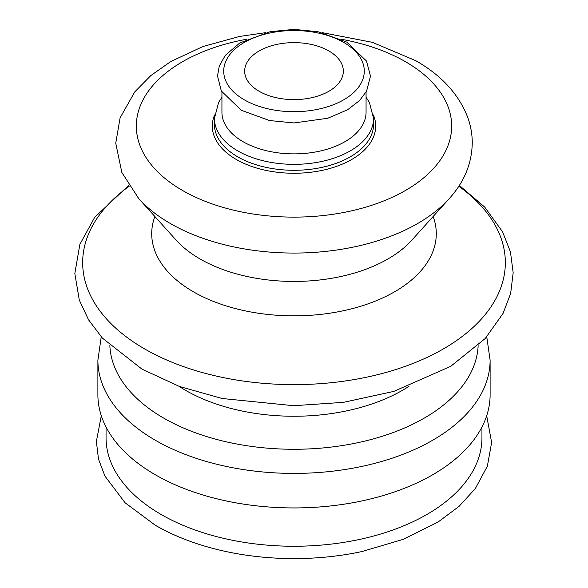 <?xml version="1.0" encoding="UTF-8"?>
<svg xmlns="http://www.w3.org/2000/svg" width="588" height="588" viewBox="0 0 588 588"><rect width="100%" height="100%" fill="white"/><g stroke="black" fill="none" stroke-linecap="round" stroke-linejoin="round"><path stroke-width="0.88" d="M328.89 50.972A49.341 28.489 0 0 0 275.118 44.798A49.341 28.489 0 0 0 244.659 71.119A49.341 28.489 0 0 0 259.11 91.265A49.341 28.489 0 0 0 312.882 97.439A49.341 28.489 0 0 0 343.341 71.119A49.341 28.489 0 0 0 328.89 50.972M155.989 525.599A195.172 112.683 0 0 0 225.968 551.529A195.172 112.683 0 0 0 362.032 551.529L402.986 539.409L438.097 522.012L459.074 506.349L475.28 488.643L487.364 466.188L491.627 442.485L486.688 415.775M106.053 427.05L106.053 437.744A187.947 108.508 0 0 0 161.105 514.471A187.947 108.508 0 0 0 365.927 537.991A187.947 108.508 0 0 0 481.947 437.744L481.947 427.05M101.246 336.843L97.887 360.179L97.887 394.71A196.113 113.227 0 0 0 155.328 474.773A196.113 113.227 0 0 0 369.051 499.315A196.113 113.227 0 0 0 490.113 394.71L490.113 360.179L486.754 336.843M221.933 92.066L221.933 112.264A72.067 41.608 0 0 0 243.042 141.686A72.067 41.608 0 0 0 321.577 150.712A72.067 41.608 0 0 0 366.067 112.264L366.067 92.066M137.864 197.612A174.923 100.989 0 0 0 138.79 198.656L176.106 240.102A132.866 76.712 0 0 0 200.052 258.97A132.866 76.712 0 0 0 411.894 240.102L449.21 198.656C464.277 182.023 471.958 163.339 472.26 142.597C472.215 134.284 470.804 126.148 468.026 118.188C459.213 94.719 441.801 75.551 415.79 60.704L372.402 42.336L322.312 32.656M97.887 360.179A196.113 113.227 0 0 0 155.328 440.243A196.113 113.227 0 0 0 369.051 464.785A196.113 113.227 0 0 0 490.113 360.179M109.853 345.641A184.206 106.347 0 0 0 163.743 418.127A184.206 106.347 0 0 0 362.311 441.691A184.206 106.347 0 0 0 478.147 345.641M179.046 386.323A153.387 88.56 0 0 0 185.536 390.307A153.387 88.56 0 0 0 408.954 386.323M129.198 186.227A211.335 122.01 0 0 0 144.56 348.882A211.335 122.01 0 0 0 435.076 353.454A211.335 122.01 0 0 0 458.802 186.227M154.864 216.509A142.289 82.151 0 0 0 193.386 291.788A142.289 82.151 0 0 0 361.98 305.863A142.289 82.151 0 0 0 433.135 216.509M265.688 32.656L239.529 36.463L202.897 46.533L170.792 61.527L150.822 75.565L134.74 91.919L120.121 117.776L115.74 143.193L121.841 172.46L138.79 198.656A174.923 100.989 0 0 0 170.314 223.491A174.923 100.989 0 0 0 449.21 198.656M246.651 39.256A157.68 91.037 0 0 0 182.508 190.461A157.68 91.037 0 0 0 405.492 190.461A157.68 91.037 0 0 0 405.492 61.718A157.68 91.037 0 0 0 341.349 39.256M214.613 114.939A81.703 47.172 0 0 0 236.229 159.444A81.703 47.172 0 0 0 334.028 167.213A81.703 47.172 0 0 0 373.387 114.939M221.933 97.263L218.64 102.341L214.422 118.401L214.422 124.355A79.578 45.945 0 0 0 237.728 156.842A79.578 45.945 0 0 0 324.451 166.801A79.578 45.945 0 0 0 373.578 124.355L373.578 118.401L369.367 102.371L366.067 97.263M214.422 118.401A79.578 45.945 0 0 0 237.728 150.888A79.578 45.945 0 0 0 324.451 160.847A79.578 45.945 0 0 0 373.578 118.401M244.299 99.813A70.288 40.579 0 0 0 343.701 99.813A70.288 40.579 0 0 0 343.701 42.424A70.288 40.579 0 0 0 244.299 42.424A70.288 40.579 0 0 0 244.299 99.813M225.968 551.529C199.347 545.782 175.863 537.072 155.533 525.4L125.09 502.769L104.914 476.06L98.468 458.993L96.373 441.426L101.305 415.775M459.324 185.418L484.681 207.042L502.6 231.863L510.443 251.899L513.17 272.714L510.656 293.419L503.071 313.382L485.306 338.438L450.724 366.331L393.784 391.41L343.473 402.346L293.669 405.705L222.117 398.502L179.436 386.463L142.009 369.154L102.371 338.085L88.538 319.806L79.292 300.078L74.83 273.494L79.858 244.432L94.668 217.325L128.676 185.418M346.802 42.115L366.508 61.071L370.484 76.146L366.567 91.169L359.584 100.511L347.751 109.677L327.736 118.254L294.074 122.951L269.524 120.54L241.198 110.235L221.345 91L217.516 75.999L219.295 65.988L225.278 55.382L239.757 42.975L270.289 31.656L293.934 29.4L317.917 31.693L346.802 42.115"/></g></svg>
